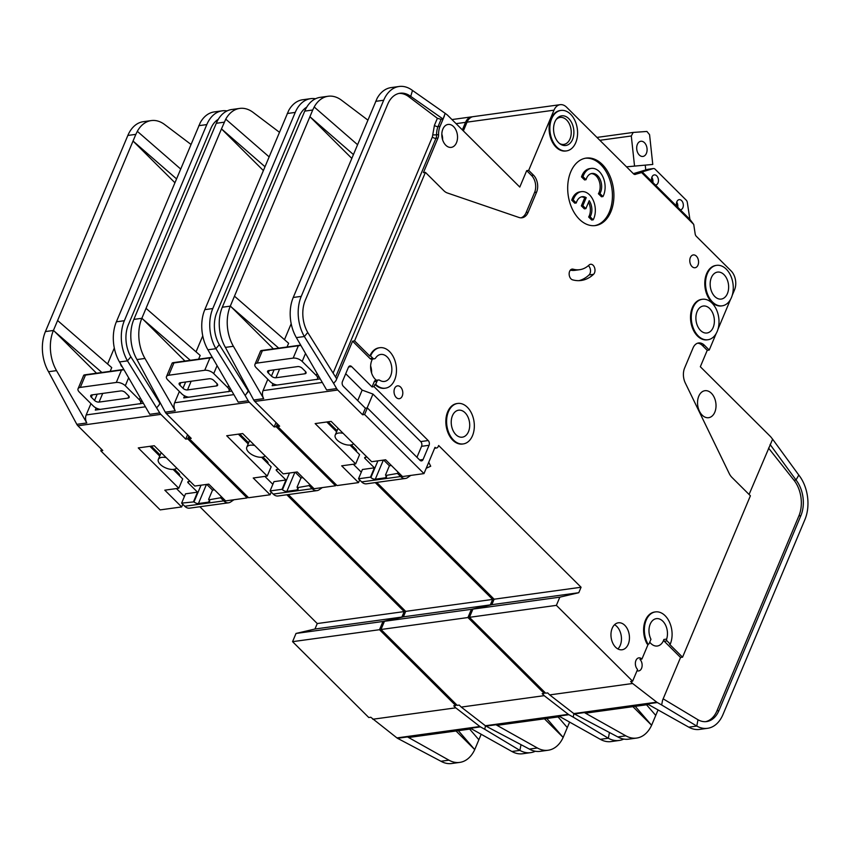 <?xml version="1.0" encoding="UTF-8"?>
<svg xmlns="http://www.w3.org/2000/svg" width="850" height="850" viewBox="0 0 850 850"><rect width="100%" height="100%" fill="white"/><g stroke="black" fill="none" stroke-linecap="round" stroke-linejoin="round"><path stroke-width="1.27" d="M265.136 455.887A10.211 5.004 22.8 0 1 248.699 452.232A10.211 5.004 22.8 0 1 246.787 447.238A10.211 5.004 22.8 0 1 254.681 445.485M249.645 440.47A10.211 5.004 -157.2 0 0 249.539 440.672L246.787 447.238M462.783 130.326A20.421 13.717 -97.8 0 1 465.237 126.459M463.271 130.815A20.421 13.717 -97.8 0 1 464.217 128.871M202.746 335.877L196.042 351.836M263.298 170.499L221.478 128.881L146.03 308.348L200.175 355.438L198.602 359.157M179.382 391.467L174.633 402.762A6.811 4.569 -97.8 0 0 175.249 410.794L144.968 358.456A34.042 22.865 82.2 0 1 141.844 318.304L190.304 360.304M231.806 391.064L183.738 397.906L184.599 395.856M277.334 423.884L276.165 426.679L335.548 485.764L314.054 488.729L297.213 471.952L283.22 473.875L242.696 433.553L226.706 435.752L267.229 476.074L253.236 478.008L270.087 494.774L248.604 497.728L189.221 438.632L191.218 438.366L166.345 413.61L249.294 402.199A6.811 4.569 -97.8 0 1 248.2 400.764L238.212 402.135L207.921 349.796A34.042 22.865 -97.8 0 1 204.808 309.644L288.692 110.5A34.042 22.865 -97.8 0 1 302.664 99.758L310.664 98.653A34.042 22.865 -97.8 0 1 315.509 98.749M264.913 166.653L221.478 128.881L225.749 119.159A34.042 22.865 82.2 0 1 239.711 108.418L231.71 109.522A34.042 22.865 -97.8 0 0 216.293 123.282L133.854 319.398A34.042 22.865 -97.8 0 0 136.967 359.55L165.261 412.176A6.811 4.569 -97.8 0 0 166.345 413.61M146.03 308.348L141.897 318.197L184.949 361.038M248.466 390.628L245.193 395.569L215.911 348.691A34.042 22.865 -97.8 0 1 212.798 308.539L295.237 112.412A34.042 22.865 -97.8 0 1 310.664 98.653M456.078 123.654L465.545 122.347L462.368 129.923M239.711 108.418A34.042 22.865 82.2 0 1 253.087 112.381L279.384 132.228M225.76 119.159L269.046 156.804M238.351 434.148L248.179 443.923M261.566 457.247L271.139 466.777L267.229 476.074M264.881 476.404L272.85 484.33M306.754 107.132A27.232 18.296 -97.8 0 0 299.253 116.407L216.814 312.534A27.232 18.296 -97.8 0 0 219.3 344.654L215.911 348.691L207.921 349.796M247.573 392.732L248.274 391.032L219.3 344.654M465.545 122.347A13.621 9.148 -97.8 0 1 471.718 116.843A13.621 9.148 -97.8 0 1 472.473 116.79M335.548 485.764L336.047 484.574M492.628 599.42L490.333 604.892L471.399 609.322L384.455 621.286L403.389 616.845L405.694 611.373L492.628 599.42L375.264 482.609M471.399 609.322L467.946 617.536L381.002 629.489L457.236 705.362L459.234 705.086L461.242 707.083L544.181 695.661L568.331 714.34A6.811 4.569 82.2 0 0 568.894 714.712L573.219 717.134L573.899 713.639M544.68 692.197L544.181 693.398L467.946 617.536M384.455 621.286L381.002 629.489M405.694 611.373L288.32 494.572M189.221 438.632L189.89 437.038M249.294 402.199L274.168 426.955L276.165 426.679M245.193 395.569L248.2 400.764M274.168 426.955L276.006 422.556M270.087 494.774L271.214 492.097M559.969 716.688L498.1 725.199A6.811 4.569 -97.8 0 1 495.943 724.753L537.381 747.989A34.042 22.865 82.2 0 0 548.154 750.242A34.042 22.865 82.2 0 0 563.157 737.428L569.617 722.096M567.311 727.589L558.099 716.943M609.439 732.519L608.334 738.236L573.219 717.134M623.751 739.075A34.042 22.865 -97.8 0 1 619.097 740.477A34.042 22.865 -97.8 0 1 608.334 738.236L600.334 739.33A34.042 22.865 -97.8 0 0 611.107 741.582L619.097 740.477M568.894 714.712L558.907 716.093L600.334 739.33M548.154 750.242L540.154 751.347A34.042 22.865 -97.8 0 1 529.391 749.094L485.956 726.123A6.811 4.569 -97.8 0 1 485.382 725.751L568.331 714.34M546.794 718.505L563.157 737.428L544.457 718.824M544.181 693.398L542.183 693.674L544.181 695.661M461.242 707.083L485.382 725.751M403.389 616.845L490.333 604.892M212.426 357.574L173.931 362.929C171.934 363.184 171.679 363.099 173.134 362.663L212.256 357.287M267.973 463.632A4.771 2.338 -157.2 0 0 268.005 463.558A4.771 2.338 -157.2 0 0 267.113 461.231L262.916 457.056L262.459 458.139M285.972 479.995L273.976 481.652L270.066 490.949L282.062 489.303L285.972 479.995L276.537 470.613A1.7 0.829 22.8 0 1 276.218 469.784A1.7 0.829 22.8 0 1 276.781 469.444L278.524 469.211M302.94 477.668L300.953 477.934L295.216 472.228M322.341 487.581L319.122 489.802A10.211 6.864 -97.8 0 1 317.018 490.62A10.211 6.864 -97.8 0 1 312.184 488.718L309.039 485.594L309.591 484.277M270.066 490.949L273.211 494.073A10.211 6.864 82.2 0 0 278.046 495.986L317.018 490.62M191.144 381.246L187.499 389.927L216.474 385.942A3.4 1.668 22.8 0 0 217.611 385.263A3.4 1.668 22.8 0 0 216.973 383.605L213.764 380.407A3.4 1.668 -157.2 0 0 209.259 378.749L180.274 382.744A3.4 1.668 -157.2 0 0 179.148 383.414A3.4 1.668 -157.2 0 0 179.786 385.082L182.994 388.28L185.629 382.001M188.902 397.194A6.811 3.336 22.8 0 1 181.815 393.89L167.769 379.918A6.811 3.336 22.8 0 1 166.483 376.592A6.811 3.336 22.8 0 1 168.757 375.233L173.931 362.929C171.934 363.184 171.679 363.099 173.134 362.663M168.757 375.233L204.722 370.281A6.811 3.336 22.8 0 1 213.732 373.586L227.779 387.568A6.811 3.336 22.8 0 1 229.064 390.894A6.811 3.336 22.8 0 1 228.246 391.786M297.84 488.091L297.054 489.961A3.4 1.668 22.8 0 0 298.095 489.303A3.4 1.668 22.8 0 0 297.447 487.645L309.039 485.594M297.054 489.961L286.875 491.364A3.4 1.668 22.8 0 1 282.466 489.706L282.062 489.303M286.875 491.364L294.897 472.271M187.499 389.927A3.4 1.668 22.8 0 1 182.994 388.28M239.711 433.967L248.636 442.839M297.043 487.241L300.953 477.934M680.298 209.791L676.685 206.199A5.111 3.432 -97.8 0 1 676.866 201.716A5.111 3.432 -97.8 0 1 679.171 199.654A5.111 3.432 -97.8 0 1 682.678 202.204A5.111 3.432 -97.8 0 1 682.879 207.708A5.111 3.432 -97.8 0 1 680.563 209.769A5.111 3.432 -97.8 0 1 680.298 209.791L689.892 219.343L687.331 202.512A3.4 2.284 82.2 0 0 686.226 200.164L655.084 169.171A3.4 2.284 82.2 0 0 653.469 168.544A3.4 2.284 82.2 0 0 653.236 168.587L642.207 171.891L651.812 181.443A5.111 3.432 -97.8 0 1 651.982 176.959A5.111 3.432 -97.8 0 1 654.298 174.898A5.111 3.432 -97.8 0 1 657.804 177.448A5.111 3.432 -97.8 0 1 658.006 182.952A5.111 3.432 -97.8 0 1 655.69 185.013A5.111 3.432 -97.8 0 1 655.424 185.034L651.812 181.443M697.117 311.525A13.621 9.148 82.2 0 0 697.638 326.198A13.621 9.148 82.2 0 0 706.987 332.998A13.621 9.148 82.2 0 0 713.161 327.494A13.621 9.148 82.2 0 0 712.629 312.821A13.621 9.148 82.2 0 0 703.279 306.021A13.621 9.148 82.2 0 0 697.117 311.525M711.376 277.599A13.621 9.148 82.2 0 0 711.907 292.272A13.621 9.148 82.2 0 0 721.257 299.072A13.621 9.148 82.2 0 0 727.419 293.569A13.621 9.148 82.2 0 0 726.888 278.896A13.621 9.148 82.2 0 0 717.538 272.096A13.621 9.148 82.2 0 0 711.376 277.599M586.032 179.711L584.534 179.924L581.506 176.906L583.004 176.704L586.032 179.711A11.911 8.001 -97.8 0 1 586.543 178.277A11.911 8.001 -97.8 0 1 591.94 173.464A11.911 8.001 -97.8 0 1 600.121 179.414A11.911 8.001 -97.8 0 1 600.578 192.249A11.911 8.001 -97.8 0 1 599.93 193.545L598.432 193.758A11.911 8.001 82.2 0 0 599.08 192.461A11.911 8.001 82.2 0 0 598.836 180.115A11.911 8.001 82.2 0 0 591.196 173.613M583.004 176.704A17.021 11.432 -97.8 0 1 583.525 175.281A17.021 11.432 -97.8 0 1 591.239 168.406A17.021 11.432 -97.8 0 1 602.926 176.906A17.021 11.432 -97.8 0 1 603.585 195.245A17.021 11.432 -97.8 0 1 602.969 196.562L601.471 196.764L598.432 193.758M581.506 176.906A17.021 11.432 -97.8 0 1 582.027 175.482A17.021 11.432 -97.8 0 1 589.741 168.608L591.239 168.406M573.229 199.952L576.258 202.969L574.759 203.171L571.731 200.164L573.229 199.952A17.021 11.432 -97.8 0 1 573.75 198.539A17.021 11.432 -97.8 0 1 581.464 191.654A17.021 11.432 -97.8 0 1 593.151 200.154A17.021 11.432 -97.8 0 1 593.81 218.503A17.021 11.432 -97.8 0 1 593.194 219.821L591.685 220.023L588.657 217.005A11.911 8.001 82.2 0 0 588.551 202.268M571.731 200.164A17.021 11.432 -97.8 0 1 572.252 198.741A17.021 11.432 -97.8 0 1 579.966 191.866L581.464 191.654M576.258 202.969A11.911 8.001 -97.8 0 1 576.768 201.535A11.911 8.001 -97.8 0 1 582.165 196.711A11.911 8.001 -97.8 0 1 586.213 197.667L584.715 197.869A11.911 8.001 82.2 0 0 581.421 196.871M554.901 121.879A14.981 10.062 82.2 0 0 560.246 144.022A14.981 10.062 82.2 0 0 572.549 139.453A14.981 10.062 82.2 0 0 570.031 120.062A14.981 10.062 82.2 0 0 556.771 118.745A14.981 10.062 82.2 0 0 554.901 121.879M559.534 143.491A13.621 9.148 82.2 0 0 563.847 144.394A13.621 9.148 82.2 0 0 570.021 138.89A13.621 9.148 82.2 0 0 569.489 124.217A13.621 9.148 82.2 0 0 560.139 117.417A13.621 9.148 82.2 0 0 556.229 119.457M452.444 415.703A13.621 9.148 82.2 0 0 452.976 430.376A13.621 9.148 82.2 0 0 462.326 437.176A13.621 9.148 82.2 0 0 468.488 431.672A13.621 9.148 82.2 0 0 467.957 416.999A13.621 9.148 82.2 0 0 458.607 410.199A13.621 9.148 82.2 0 0 452.444 415.703M370.611 366.403A11.231 7.544 -97.8 0 1 371.471 372.661M353.579 443.721A10.211 5.004 22.8 0 1 337.142 440.056A10.211 5.004 22.8 0 1 335.219 435.072A10.211 5.004 22.8 0 1 343.124 433.319M338.077 428.294A10.211 5.004 -157.2 0 0 337.981 428.506L335.219 435.072M637.372 144.362A7.661 5.143 82.2 0 0 637.67 152.617A7.661 5.143 82.2 0 0 642.929 156.442A7.661 5.143 82.2 0 0 646.404 153.351A7.661 5.143 82.2 0 0 646.106 145.095A7.661 5.143 82.2 0 0 640.847 141.27A7.661 5.143 82.2 0 0 637.372 144.362M441.819 134.109A10.211 6.864 -97.8 0 1 442.595 139.761M374.393 358.796L371.641 359.178A3.4 2.284 -97.8 0 1 370.037 358.541L372.778 358.158A3.4 2.284 -97.8 0 0 374.393 358.796A3.4 2.284 -97.8 0 0 375.668 357.924A13.621 9.148 -97.8 0 1 380.757 354.45A13.621 9.148 -97.8 0 1 390.108 361.25A13.621 9.148 -97.8 0 1 390.628 375.923A13.621 9.148 -97.8 0 1 384.466 381.427A13.621 9.148 -97.8 0 1 379.706 380.258A3.4 2.284 -97.8 0 0 378.516 379.971A3.4 2.284 -97.8 0 0 376.975 381.342L374.223 381.724A3.4 2.284 -97.8 0 1 375.764 380.343L378.516 379.971M376.412 380.258A13.621 9.148 -97.8 0 1 371.832 360.336A13.621 9.148 -97.8 0 1 372.449 359.061M705.606 721.661A27.232 18.296 82.2 0 0 716.954 710.834L718.951 710.558A27.232 18.296 -97.8 0 1 706.616 721.565A27.232 18.296 -97.8 0 1 697.999 719.769L696.766 726.059L661.651 704.969L662.575 700.241L680.553 657.475L664.264 641.261A1.36 0.914 -97.8 0 1 663.882 639.476A13.621 9.148 -97.8 0 1 663.499 640.507A13.621 9.148 -97.8 0 1 657.337 646.011A13.621 9.148 -97.8 0 1 649.74 642.164M670.257 644.119L667.016 640.889A1.36 0.914 -97.8 0 1 666.634 639.094A13.621 9.148 82.2 0 0 665.465 624.92A13.621 9.148 82.2 0 0 656.37 618.651A13.621 9.148 82.2 0 0 650.197 624.155A13.621 9.148 82.2 0 0 650.951 639.285L649.156 643.556A1.36 0.914 -97.8 0 1 647.647 643.514A20.421 13.717 -97.8 0 1 655.446 611.904A20.421 13.717 -97.8 0 1 669.471 622.104A20.421 13.717 -97.8 0 1 670.257 644.119L669.513 644.215L682.55 657.199L750.401 495.784L731.956 477.424A13.621 9.148 -97.8 0 1 729.215 473.493L685.302 382.989A13.621 9.148 -97.8 0 1 684.622 367.997L693.058 347.916A12.251 8.234 -97.8 0 1 698.604 342.964A12.251 8.234 -97.8 0 1 704.416 345.259L709.229 350.051L707.232 350.328L700.336 366.733L770.546 436.613A3.4 2.284 -97.8 0 1 770.791 436.889L772.618 439.195L749.073 494.466M714.808 412.186A13.621 9.148 -97.8 0 1 708.634 417.69A13.621 9.148 -97.8 0 1 699.284 410.879A13.621 9.148 -97.8 0 1 698.764 396.206A13.621 9.148 -97.8 0 1 704.926 390.703A13.621 9.148 -97.8 0 1 714.276 397.513A13.621 9.148 -97.8 0 1 714.808 412.186M462.878 443.966A20.421 13.717 -97.8 0 1 462.496 444.029A20.421 13.717 -97.8 0 1 448.471 433.829A20.421 13.717 -97.8 0 1 447.674 411.814A20.421 13.717 -97.8 0 1 456.928 403.559A20.421 13.717 -97.8 0 1 457.311 403.516M448.428 411.708A20.421 13.717 -97.8 0 1 457.683 403.453A20.421 13.717 -97.8 0 1 471.707 413.663A20.421 13.717 -97.8 0 1 472.504 435.668A20.421 13.717 -97.8 0 1 463.25 443.923A20.421 13.717 -97.8 0 1 449.225 433.723A20.421 13.717 -97.8 0 1 448.428 411.708M697.988 265.126A6.471 4.346 -97.8 0 1 695.056 267.739A6.471 4.346 -97.8 0 1 690.614 264.509A6.471 4.346 -97.8 0 1 690.359 257.539A6.471 4.346 -97.8 0 1 693.292 254.926A6.471 4.346 -97.8 0 1 697.733 258.156A6.471 4.346 -97.8 0 1 697.988 265.126M566.132 150.939A20.421 13.717 -97.8 0 1 565.76 151.002A20.421 13.717 -97.8 0 1 551.735 140.803A20.421 13.717 -97.8 0 1 550.938 118.787A20.421 13.717 -97.8 0 1 560.192 110.532A20.421 13.717 -97.8 0 1 560.564 110.489M551.692 118.692A20.421 13.717 -97.8 0 1 560.936 110.436A20.421 13.717 -97.8 0 1 574.961 120.636A20.421 13.717 -97.8 0 1 575.758 142.641A20.421 13.717 -97.8 0 1 566.504 150.896A20.421 13.717 -97.8 0 1 552.479 140.696A20.421 13.717 -97.8 0 1 551.692 118.692M610.863 211.788A34.042 22.865 -97.8 0 1 595.436 225.558A34.042 22.865 -97.8 0 1 572.061 208.548A34.042 22.865 -97.8 0 1 570.743 171.87A34.042 22.865 -97.8 0 1 586.16 158.1A34.042 22.865 -97.8 0 1 609.535 175.111A34.042 22.865 -97.8 0 1 610.863 211.788M594.692 225.633A34.042 22.865 82.2 0 0 609.365 212.001A34.042 22.865 82.2 0 0 608.26 175.801A34.042 22.865 82.2 0 0 585.416 158.227M628.235 644.268A13.621 9.148 -97.8 0 1 622.062 649.772A13.621 9.148 -97.8 0 1 612.712 642.972A13.621 9.148 -97.8 0 1 612.181 628.299A13.621 9.148 -97.8 0 1 618.354 622.795A13.621 9.148 -97.8 0 1 627.704 629.595A13.621 9.148 -97.8 0 1 628.235 644.268M617.876 648.943A13.621 9.148 82.2 0 0 620.234 645.373A13.621 9.148 82.2 0 0 614.55 624.729M721.809 305.862A20.421 13.717 -97.8 0 1 721.427 305.926A20.421 13.717 -97.8 0 1 707.402 295.726A20.421 13.717 -97.8 0 1 706.616 273.711A20.421 13.717 -97.8 0 1 715.859 265.455A20.421 13.717 -97.8 0 1 716.242 265.413M707.359 273.604A20.421 13.717 -97.8 0 1 716.614 265.349A20.421 13.717 -97.8 0 1 730.639 275.559A20.421 13.717 -97.8 0 1 731.436 297.564A20.421 13.717 -97.8 0 1 722.181 305.819A20.421 13.717 -97.8 0 1 708.156 295.619A20.421 13.717 -97.8 0 1 707.359 273.604M402.231 396.079A6.471 4.346 -97.8 0 1 399.298 398.692A6.471 4.346 -97.8 0 1 394.857 395.452A6.471 4.346 -97.8 0 1 394.602 388.482A6.471 4.346 -97.8 0 1 397.534 385.868A6.471 4.346 -97.8 0 1 401.976 389.109A6.471 4.346 -97.8 0 1 402.231 396.079M589.071 265.019A5.451 3.655 -97.8 0 1 590.559 264.276A5.451 3.655 -97.8 0 1 594.299 266.996A5.451 3.655 -97.8 0 1 594.511 272.871A5.451 3.655 -97.8 0 1 593.534 274.327A44.933 30.186 -97.8 0 1 581.219 280.468A44.933 30.186 -97.8 0 1 572.528 279.82A5.451 3.655 -97.8 0 1 569.149 274.231A5.451 3.655 -97.8 0 1 572.093 269.11A5.451 3.655 -97.8 0 1 573.155 269.184A34.042 22.865 82.2 0 0 579.732 269.684A34.042 22.865 82.2 0 0 589.071 265.019M578.956 280.659A44.933 30.186 82.2 0 0 589.039 274.943A5.451 3.655 82.2 0 0 590.017 273.487A5.451 3.655 82.2 0 0 588.359 265.657M707.54 339.788A20.421 13.717 -97.8 0 1 707.168 339.851A20.421 13.717 -97.8 0 1 693.143 329.641A20.421 13.717 -97.8 0 1 692.346 307.636A20.421 13.717 -97.8 0 1 701.601 299.381A20.421 13.717 -97.8 0 1 701.983 299.338M693.101 307.53A20.421 13.717 -97.8 0 1 702.355 299.274A20.421 13.717 -97.8 0 1 716.38 309.485A20.421 13.717 -97.8 0 1 717.177 331.489A20.421 13.717 -97.8 0 1 707.923 339.745A20.421 13.717 -97.8 0 1 693.898 329.545A20.421 13.717 -97.8 0 1 693.101 307.53M559.831 597.157L472.897 609.121L491.831 604.679L494.126 599.207L581.071 587.244L578.776 592.716L559.831 597.157L556.389 605.359L632.612 681.222L637.564 669.46A6.471 4.346 -97.8 0 1 635.938 660.471A6.471 4.346 -97.8 0 1 638.86 657.857A6.471 4.346 -97.8 0 1 641.931 659.069L639.933 659.345A6.471 4.346 -97.8 0 1 641.559 668.334A6.471 4.346 -97.8 0 1 638.626 670.947A6.471 4.346 -97.8 0 1 637.022 670.735M385.018 388.216A20.421 13.717 -97.8 0 1 384.646 388.28A20.421 13.717 -97.8 0 1 374.956 384.455L375.711 384.359L376.975 381.342M372.778 358.158L370.568 355.959A20.421 13.717 -97.8 0 1 379.822 347.703A20.421 13.717 -97.8 0 1 393.848 357.903A20.421 13.717 -97.8 0 1 394.644 379.918A20.421 13.717 -97.8 0 1 385.39 388.174A20.421 13.717 -97.8 0 1 375.711 384.359M456.493 142.694A11.571 7.777 -97.8 0 1 451.254 147.379A11.571 7.777 -97.8 0 1 443.307 141.589A11.571 7.777 -97.8 0 1 442.85 129.126A11.571 7.777 -97.8 0 1 448.099 124.44A11.571 7.777 -97.8 0 1 456.046 130.22A11.571 7.777 -97.8 0 1 456.493 142.694M291.189 323.712L284.474 339.671M351.73 158.323L309.91 116.705L234.472 296.172L288.618 343.262L287.045 346.991M267.814 379.302L263.064 390.596A6.811 4.569 -97.8 0 0 263.691 398.629L233.399 346.29A34.042 22.865 82.2 0 1 230.286 306.138L278.747 348.139M320.237 378.898L272.17 385.741L273.031 383.679M374.956 384.455L374.043 386.644L428.198 440.544A3.4 2.284 -97.8 0 1 429.059 445.283L423.077 459.51A3.4 2.284 -97.8 0 1 421.536 460.881A3.4 2.284 -97.8 0 1 419.921 460.243L367.359 407.936L364.608 414.502L423.98 473.599L402.496 476.553L385.645 459.786L371.652 461.709L331.139 421.388L315.148 423.587L355.672 463.909L341.679 465.832L358.53 482.609L337.046 485.562L277.663 426.466L279.661 426.19L254.788 401.434L337.726 390.022A6.811 4.569 -97.8 0 1 336.642 388.588L326.644 389.969L296.363 337.62A34.042 22.865 -97.8 0 1 293.239 297.468L377.124 98.334A34.042 22.865 -97.8 0 1 391.106 87.593L399.096 86.488A34.042 22.865 -97.8 0 1 412.484 90.451L410.731 96.401L443.073 119.053L445.166 113.348L412.484 90.451M353.345 154.488L309.91 116.705L312.726 110.011L314.203 106.994L357.489 144.638M234.472 296.172L230.329 306.021L273.392 348.872M254.788 401.434A6.811 4.569 -97.8 0 1 253.693 399.999L225.409 347.384A34.042 22.865 -97.8 0 1 222.296 307.233L304.736 111.116A34.042 22.865 -97.8 0 1 320.152 97.357L328.153 96.252A34.042 22.865 82.2 0 0 314.192 106.994M463.367 130.911L467.043 122.145L553.987 110.181L528.689 170.372L533.503 175.164A12.251 8.234 -97.8 0 1 536.584 192.196L528.148 212.277A13.621 9.148 -97.8 0 1 521.974 217.781A13.621 9.148 -97.8 0 1 518.978 217.472L447.323 192.961A13.621 9.148 -97.8 0 1 443.87 190.729L425.414 172.369L354.578 340.892L352.58 341.169L336.016 380.566L333.636 383.403L304.353 336.526A34.042 22.865 -97.8 0 1 301.24 296.374L383.679 100.247A34.042 22.865 -97.8 0 1 399.096 86.488M445.166 113.348L447.291 114.952A3.4 2.284 82.2 0 1 447.567 115.186L519.786 187.064L526.692 170.648L531.505 175.44A12.251 8.234 82.2 0 1 534.586 192.472L536.584 192.196M444.412 115.929L440.045 126.321A16.341 10.976 82.2 0 0 438.579 134.587A6.811 4.569 -97.8 0 1 437.962 138.029L423.417 172.646L425.414 172.369M520.965 217.834A13.621 9.148 82.2 0 0 526.15 212.553L534.586 192.472M528.689 170.372L526.692 170.648M328.153 96.252A34.042 22.865 82.2 0 1 341.53 100.215L367.816 120.062M326.793 421.983L336.611 431.757M350.009 445.081L359.582 454.612L355.672 463.909M353.324 464.238L361.293 472.164M333.115 373.097L432.363 136.988L434.446 125.279L437.378 118.299L408.733 96.677L410.731 96.401A27.232 18.296 -97.8 0 0 400.031 93.234A27.232 18.296 -97.8 0 0 387.696 104.242L305.246 300.369A27.232 18.296 -97.8 0 0 307.743 332.488L304.353 336.526L296.363 337.62M336.016 380.566L336.717 378.866L307.743 332.488M437.378 118.299L441.097 119.329L443.073 119.053M648.146 644.034A1.36 0.914 -97.8 0 1 646.903 643.62A20.421 13.717 -97.8 0 1 654.691 612.011A20.421 13.717 -97.8 0 1 655.063 611.968M689.892 219.343L693.727 224.421L695.173 233.92A3.4 2.284 -97.8 0 0 696.278 236.268L731.106 270.927A13.621 9.148 -97.8 0 1 734.538 289.861L732.211 295.396M730.469 299.551L717.952 329.322M716.199 333.466L709.229 350.051M693.727 224.421L641.612 172.55L642.207 171.891M634.918 174.484L641.612 172.55M635.386 174.42A3.4 2.284 -97.8 0 1 635.152 174.462A3.4 2.284 -97.8 0 1 633.537 173.825L566.61 107.228A13.621 9.148 -97.8 0 0 560.161 104.677A13.621 9.148 -97.8 0 0 553.987 110.181M354.578 340.892L369.824 356.065A20.421 13.717 -97.8 0 1 379.079 347.809A20.421 13.717 -97.8 0 1 379.451 347.767M423.98 473.599L435.019 447.334A3.4 2.284 82.2 0 0 436.634 447.971A3.4 2.284 82.2 0 0 438.175 446.601L438.642 445.506L581.071 587.244M641.931 659.069L648.199 644.151M467.043 122.145A13.621 9.148 -97.8 0 1 473.216 116.641L560.161 104.677M648.412 704.523L586.543 713.033A6.811 4.569 -97.8 0 1 584.386 712.587L625.823 735.824A34.042 22.865 82.2 0 0 636.586 738.076L628.596 739.171A34.042 22.865 -97.8 0 1 617.822 736.929L574.388 713.957A6.811 4.569 -97.8 0 1 573.824 713.586L656.763 702.164L632.623 683.496L549.684 694.907L547.676 692.909L545.679 693.186L469.444 617.323L472.897 609.121M494.126 599.207L376.763 482.407M277.663 426.466L278.332 424.873M337.726 390.022L362.61 414.779L364.608 414.502M333.636 383.403L336.642 388.588M362.61 414.779L365.362 408.212L343.294 386.251A3.4 2.284 -97.8 0 1 342.444 381.522L348.426 367.296A3.4 2.284 -97.8 0 1 349.966 365.925A3.4 2.284 -97.8 0 1 351.581 366.562L372.045 386.92L374.223 381.724M370.037 358.541L352.58 341.169M358.53 482.609L359.656 479.931M408.733 96.677A27.232 18.296 82.2 0 0 399.033 93.415M369.824 356.065L370.568 355.959M680.553 657.475L682.55 657.199M636.586 738.076A34.042 22.865 82.2 0 0 651.599 725.263L658.059 709.931M770.089 444.476L796.014 479.984L798.798 475.065A34.042 22.865 -97.8 0 1 804.907 519.626L722.968 714.553A34.042 22.865 -97.8 0 1 707.54 728.312A34.042 22.865 -97.8 0 1 696.766 726.059L688.776 727.164A34.042 22.865 -97.8 0 0 699.55 729.417L707.54 728.312M655.754 715.424L646.542 704.778M718.951 710.558L800.891 515.631L798.894 515.908A27.232 18.296 82.2 0 0 794.017 480.261L768.559 448.109M794.017 480.261L796.014 479.984A27.232 18.296 -97.8 0 1 800.891 515.631M656.763 702.164A6.811 4.569 82.2 0 0 657.337 702.546L647.339 703.917L688.776 727.164M635.226 706.329L651.599 725.263L632.899 706.658M707.232 350.328L702.419 345.536A12.251 8.234 82.2 0 0 697.627 343.198M798.798 475.065L772.618 439.195M716.954 710.834L798.894 515.908M697.999 719.769L663.159 698.838M661.651 704.969L657.337 702.546M632.612 681.222L630.615 681.498L632.623 683.496M549.684 694.907L573.824 713.586M676.685 206.199L655.424 185.034M633.356 173.644L647.742 169.341A3.4 2.284 -97.8 0 1 647.976 169.299A3.4 2.284 -97.8 0 1 648.21 169.278M372.045 386.92L374.043 386.644M357.733 400.616L362.153 390.097L345.716 373.734M362.153 390.097L372.959 394.071L367.115 407.979M416.946 457.289L421.568 446.314A3.4 2.284 82.2 0 0 420.707 441.575L372.959 394.071M365.362 408.212L367.359 407.936M491.831 604.679L578.776 592.716M556.389 605.359L469.444 617.323M570.297 270.183A34.042 22.865 82.2 0 0 575.237 270.3L579.732 269.684M300.868 345.408L262.363 350.752C260.376 351.018 260.111 350.933 261.577 350.498L300.698 345.111M356.416 451.467A4.771 2.338 -157.2 0 0 356.447 451.392A4.771 2.338 -157.2 0 0 355.555 449.066L351.358 444.89L350.901 445.974M374.404 467.829L362.419 469.487L358.509 478.784L370.494 477.137L374.404 467.829L364.979 458.447A1.7 0.829 22.8 0 1 364.661 457.619A1.7 0.829 22.8 0 1 365.224 457.279L366.966 457.034M391.382 465.492L389.396 465.768L383.658 460.062M634.504 165.75L631.295 135.979L633.218 132.43L646.914 131.452L649.57 134.672L652.768 164.443L627.003 166.781L652.768 164.443M633.218 132.43L596.955 137.424M410.784 475.416L407.554 477.626A10.211 6.864 -97.8 0 1 405.461 478.454A10.211 6.864 -97.8 0 1 400.616 476.542L397.481 473.418L398.034 472.111M358.509 478.784L361.643 481.908A10.211 6.864 82.2 0 0 366.488 483.82L405.461 478.454M279.586 369.081L275.931 377.761L304.916 373.777A3.4 1.668 22.8 0 0 306.053 373.097A3.4 1.668 22.8 0 0 305.405 371.429L302.196 368.241A3.4 1.668 -157.2 0 0 297.691 366.584L268.717 370.568A3.4 1.668 -157.2 0 0 267.58 371.248A3.4 1.668 -157.2 0 0 268.217 372.916L271.437 376.104L274.072 369.835M631.295 135.979L599.856 140.303M645.278 165.474L645.756 169.936M627.066 167.397L627.003 166.781M426.233 468.244L430.706 466.214L428.74 462.283M277.344 385.029A6.811 3.336 22.8 0 1 270.247 381.724L256.211 367.742A6.811 3.336 22.8 0 1 254.926 364.416A6.811 3.336 22.8 0 1 257.189 363.067L262.363 350.752C260.376 351.018 260.111 350.933 261.577 350.498M257.189 363.067L293.165 358.116A6.811 3.336 22.8 0 1 302.175 361.42L316.221 375.402A6.811 3.336 22.8 0 1 317.496 378.728A6.811 3.336 22.8 0 1 316.689 379.61M386.272 475.926L385.486 477.796A3.4 1.668 22.8 0 0 386.527 477.137A3.4 1.668 22.8 0 0 385.889 475.469L397.481 473.418M385.486 477.796L375.307 479.198A3.4 1.668 22.8 0 1 370.897 477.53L370.494 477.137M375.307 479.198L383.339 460.105M275.931 377.761A3.4 1.668 22.8 0 1 271.437 376.104M328.142 421.791L337.067 430.674M385.486 475.076L389.396 465.768M586.213 197.667L582.856 205.657L585.862 208.643L589.22 200.664A11.911 8.001 -97.8 0 1 590.155 216.803L593.194 219.821M599.93 193.545L602.969 196.562M590.155 216.803L588.657 217.005M585.862 208.643L584.364 208.856L581.357 205.859L584.715 197.869M582.856 205.657L581.357 205.859M652.821 182.665A5.111 3.432 82.2 0 0 651.833 177.352M677.705 207.421A5.111 3.432 82.2 0 0 676.717 202.109M166.239 457.651A10.211 5.004 -157.2 0 0 158.344 459.404A10.211 5.004 -157.2 0 0 160.268 464.397A10.211 5.004 -157.2 0 0 176.704 468.053M120.594 363.885A12.251 6.811 -45.1 0 0 122.379 366.966M107.599 364.002L114.304 348.043M110.171 371.333L111.733 367.604L57.598 320.514L133.036 141.047L174.856 182.665M101.873 372.47L53.412 330.469A34.042 22.865 -97.8 0 0 56.525 370.621L86.817 422.971A6.811 4.569 82.2 0 1 86.19 414.938L90.939 403.633M96.156 408.021L95.296 410.072L143.363 403.229M218.312 119.297A27.232 18.296 82.2 0 0 210.811 128.584L128.371 324.7A27.232 18.296 82.2 0 0 130.868 356.819L127.479 360.857A34.042 22.865 -97.8 0 1 124.355 320.705L206.805 124.589A34.042 22.865 -97.8 0 1 222.222 110.829L214.232 111.924A34.042 22.865 82.2 0 0 200.26 122.666L116.365 321.81A34.042 22.865 82.2 0 0 119.478 361.962L149.77 414.301L159.758 412.93A6.811 4.569 -97.8 0 0 160.852 414.364L77.902 425.776A6.811 4.569 -97.8 0 1 76.819 424.341L86.817 422.971M96.507 373.214L53.454 330.363L57.598 320.514M180.614 168.969L137.328 131.325L135.851 134.353L133.036 141.047L176.471 178.819M76.819 424.341L48.535 371.726A34.042 22.865 -97.8 0 1 45.411 331.574L127.851 135.447A34.042 22.865 -97.8 0 1 143.278 121.688L151.268 120.583A34.042 22.865 -97.8 0 1 164.656 124.546L190.942 144.394M137.307 131.325A34.042 22.865 -97.8 0 1 151.268 120.583M222.222 110.829A34.042 22.865 -97.8 0 1 227.067 110.925M149.908 446.314L159.736 456.099M173.124 469.423L182.697 478.943L178.787 488.251L138.263 447.918L154.254 445.719L194.778 486.051L208.771 484.128L225.622 500.894L247.106 497.941L187.722 438.844L188.902 436.05M176.449 488.569L184.407 496.496M485.456 725.804L484.776 729.3L480.452 726.878A6.811 4.569 -97.8 0 1 479.889 726.506L396.95 737.917L370.791 717.251L368.794 717.528L292.57 641.665L379.504 629.701L382.957 621.488L401.891 617.058L314.957 629.021L296.013 633.452L292.57 641.665M286.822 494.774L404.196 611.586L317.252 623.549L314.957 629.021M317.252 623.549L199.877 506.738M101.458 449.204L100.789 450.808L160.161 509.894L181.645 506.94L164.794 490.174L178.787 488.251M247.605 496.74L247.106 497.941M404.196 611.586L401.891 617.058M456.237 704.363L455.738 705.564L379.504 629.701M130.868 356.819L159.832 403.197L159.141 404.897L160.023 402.794M119.478 361.962L127.479 360.857L159.758 412.93M159.141 404.897L156.761 407.734M187.574 434.733L185.725 439.121L160.852 414.364M77.902 425.776L102.786 450.532L100.789 450.808M185.725 439.121L187.722 438.844M182.771 504.263L181.645 506.94M481.174 734.273L474.725 749.604L458.352 730.671M469.668 729.109L478.869 739.755M456.025 730.989L474.725 749.604A34.042 22.865 -97.8 0 1 459.712 762.407L451.722 763.513A34.042 22.865 -97.8 0 1 440.948 761.26L397.513 738.299A6.811 4.569 82.2 0 1 396.95 737.917M459.712 762.407A34.042 22.865 -97.8 0 1 448.938 760.166L407.511 736.918A6.811 4.569 82.2 0 0 409.658 737.364L471.527 728.854M480.452 726.878L470.464 728.259L511.902 751.496A34.042 22.865 82.2 0 0 522.665 753.748L530.666 752.643A34.042 22.865 -97.8 0 1 519.892 750.401L521.008 744.685M535.309 751.251A34.042 22.865 -97.8 0 1 530.666 752.643M372.799 719.249L455.749 707.838L479.889 726.506M455.749 707.838L453.741 705.84L455.738 705.564M484.776 729.3L519.892 750.401L511.902 751.496M296.013 633.452L382.957 621.488M123.813 369.453L84.692 374.839C83.236 375.264 83.502 375.349 85.489 375.094L123.983 369.739M201.036 485.191L194.023 501.872L181.624 503.115L185.534 493.818L197.529 492.171L188.105 482.789L188.604 481.578M190.081 481.376L188.349 481.61A1.7 0.829 -157.2 0 0 187.776 481.95A1.7 0.829 -157.2 0 0 188.105 482.789M206.784 484.394L212.521 490.11L214.508 489.834M174.473 469.221L178.67 473.397A4.771 2.338 22.8 0 1 179.562 475.734A4.771 2.338 22.8 0 1 179.541 475.798M194.023 501.872A3.4 1.668 -157.2 0 0 198.433 503.54L208.611 502.138A3.4 1.668 -157.2 0 0 209.653 501.468A3.4 1.668 -157.2 0 0 209.015 499.811L220.596 497.76L223.741 500.884A10.211 6.864 82.2 0 0 228.586 502.796A10.211 6.864 82.2 0 0 230.679 501.967L233.899 499.757M228.586 502.796L189.614 508.151A10.211 6.864 -97.8 0 1 184.769 506.249L181.624 503.115M97.187 394.177L94.552 400.446L91.343 397.248A3.4 1.668 22.8 0 1 90.706 395.59A3.4 1.668 22.8 0 1 91.832 394.91L120.817 390.926A3.4 1.668 22.8 0 1 125.322 392.572L128.531 395.771A3.4 1.668 -157.2 0 1 129.168 397.428A3.4 1.668 -157.2 0 1 128.042 398.108L99.057 402.092L102.712 393.412M128.648 377.793L125.301 385.762A6.811 3.336 -157.2 0 0 116.291 382.457L80.314 387.398A6.811 3.336 -157.2 0 0 78.051 388.758A6.811 3.336 -157.2 0 0 79.326 392.084L93.373 406.056A6.811 3.336 -157.2 0 0 100.459 409.36M139.804 403.952A6.811 3.336 -157.2 0 0 140.622 403.059A6.811 3.336 -157.2 0 0 139.336 399.734L140.186 397.736M84.692 374.839C83.236 375.264 83.502 375.349 85.489 375.094L80.314 387.398M208.611 502.138L209.398 500.267M206.454 484.436L198.433 503.54M94.552 400.446A3.4 1.668 -157.2 0 0 99.057 402.092M151.268 446.133L160.193 455.016M158.344 459.404L161.107 452.837A10.211 5.004 22.8 0 1 161.202 452.636M125.301 385.762L139.336 399.734M193.619 501.468L197.529 492.171M208.611 499.407L212.521 490.11M220.596 497.76L221.149 496.442M233.856 394.612L174.633 402.762M224.294 122.177L216.293 123.282M141.844 318.304L133.854 319.398M204.808 309.644L212.798 308.539M295.237 112.412L287.247 113.517M136.967 359.55L144.968 358.456M175.249 410.794L165.261 412.176M247.414 388.652L247.159 389.247M244.673 385.263L245.087 384.285M485.956 726.123L495.943 724.753M537.381 747.989L529.391 749.094M273.211 494.073L312.184 488.718M180.795 382.67L179.786 385.082M209.907 357.978L204.722 370.281M217.079 365.627L213.732 373.586M227.779 387.568L228.618 385.571M276.537 470.613L277.047 469.413M289.478 473.014L282.466 489.706M216.474 385.942L217.303 383.977M371.599 373.054A13.621 9.148 82.2 0 0 370.632 365.978M322.299 382.447L263.064 390.596M312.726 110.011L304.736 111.116M230.286 306.138L222.296 307.233M293.239 297.468L301.24 296.374M383.679 100.247L375.689 101.352M225.409 347.384L233.399 346.29M263.691 398.629L253.693 399.999M440.045 126.321L438.047 126.597A16.341 10.976 82.2 0 0 436.581 134.863L438.579 134.587M437.962 138.029L435.965 138.306A6.811 4.569 82.2 0 0 436.581 134.863L432.735 134.916M432.363 136.988A2.72 1.339 -157.2 0 0 435.965 138.306L335.601 377.081M526.15 212.553L528.148 212.277M533.503 175.164L531.505 175.44M434.446 125.279A2.72 1.339 -157.2 0 0 438.047 126.597L441.097 119.329M646.903 643.62L647.647 643.514M664.264 641.261L667.016 640.889M574.388 713.957L584.386 712.587M625.823 735.824L617.822 736.929M702.419 345.536L704.416 345.259M647.742 169.341L653.236 168.587M428.198 440.544L420.707 441.575M348.585 366.966L351.581 366.562M421.568 446.314L429.059 445.283M423.077 459.51L419.656 459.978M573.155 269.184L571.104 269.471M593.534 274.327L589.039 274.943M666.634 639.094L663.882 639.476M361.643 481.908L400.616 476.542M269.238 370.504L268.217 372.916M298.339 345.801L293.165 358.116M305.522 353.462L302.175 361.42M316.221 375.402L317.061 373.394M364.979 458.447L365.489 457.247M377.91 460.849L370.897 477.53M304.916 373.777L305.745 371.811M86.19 414.938L145.424 406.789M116.365 321.81L124.355 320.705M198.804 125.683L206.805 124.589M127.851 135.447L135.851 134.353M53.412 330.469L45.411 331.574M56.525 370.621L48.535 371.726M158.971 400.817L158.716 401.413M440.948 761.26L448.938 760.166M407.511 736.918L397.513 738.299M156.644 396.461L156.23 397.439M223.741 500.884L184.769 506.249M91.343 397.248L92.353 394.836M121.465 370.143L116.291 382.457M128.86 396.153L128.042 398.108M174.473 469.232L174.016 470.305M451.966 119.563L471.718 116.843M166.483 376.592L172.189 363.024M229.064 390.894L230.169 388.248M456.928 403.559L457.683 403.453M560.192 110.532L560.936 110.436M715.859 265.455L716.614 265.349M701.601 299.381L702.355 299.274M384.646 388.28L385.39 388.174M434.637 448.248L436.634 447.971M654.691 612.011L655.446 611.904M379.079 347.809L379.822 347.703M647.796 644.204L648.539 644.109M707.168 339.851L707.923 339.745M721.427 305.926L722.181 305.819M565.76 151.002L566.504 150.896M462.496 444.029L463.25 443.923M254.926 364.416L260.631 350.859M317.496 378.728L318.612 376.082M653.469 168.544L647.976 169.299M140.622 403.059L141.738 400.414M78.051 388.758L83.746 375.19"/></g></svg>
